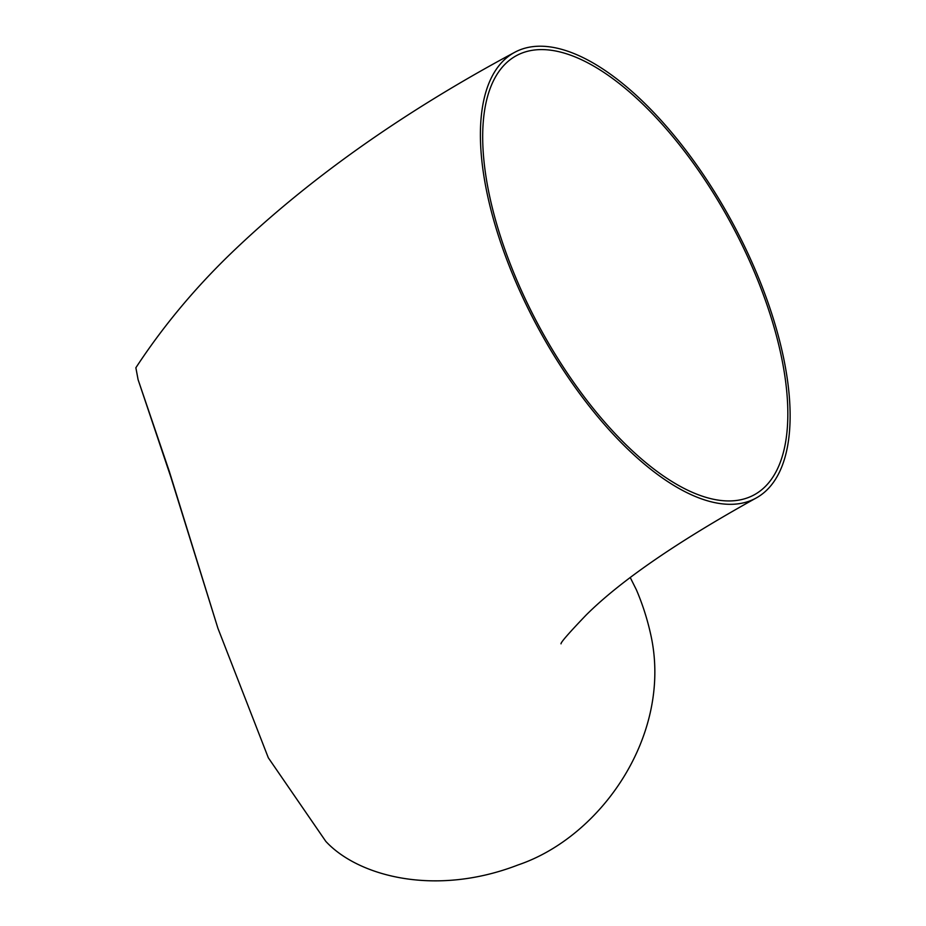 <?xml version="1.0" encoding="UTF-8"?>
<svg xmlns="http://www.w3.org/2000/svg" width="926" height="926" viewBox="0 0 926 926"><rect width="100%" height="100%" fill="white"/><g stroke="black" fill="none" stroke-linecap="round" stroke-linejoin="round"><path stroke-width="1.39" d="M514.694 52.319A253.458 110.507 61.6 0 0 498.373 235.586A253.458 110.507 61.6 0 0 755.824 498.2A253.458 110.507 61.6 0 0 754.759 268.679A253.458 110.507 61.6 0 0 562.834 49.668A253.458 110.507 61.6 0 0 514.694 52.319C401.213 113.157 305.95 180.848 228.907 255.391C193.221 290.116 162.212 327.561 135.867 367.749L138.09 379.648L170.731 476.728L217.911 628.256L268.32 757.792L325.802 841.375C358.026 876.251 435.255 897.005 518.109 864.93C601.761 836.653 673.017 733.786 650.712 634.449A253.458 209.589 -73.8 0 0 636.359 589.746L630.293 577.639M217.911 628.256L169.423 471.774M138.09 379.648L169.435 471.774M500.399 236.176A249.707 108.874 61.6 0 0 754.053 494.912A249.707 108.874 61.6 0 0 752.988 268.772A249.707 108.874 61.6 0 0 563.899 53.002A249.707 108.874 61.6 0 0 516.476 55.606A249.707 108.874 61.6 0 0 500.399 236.176M755.824 498.2C676.802 542.08 620.2 581.065 586.008 615.177C568.934 633.014 560.6 642.563 561.017 643.836"/></g></svg>
